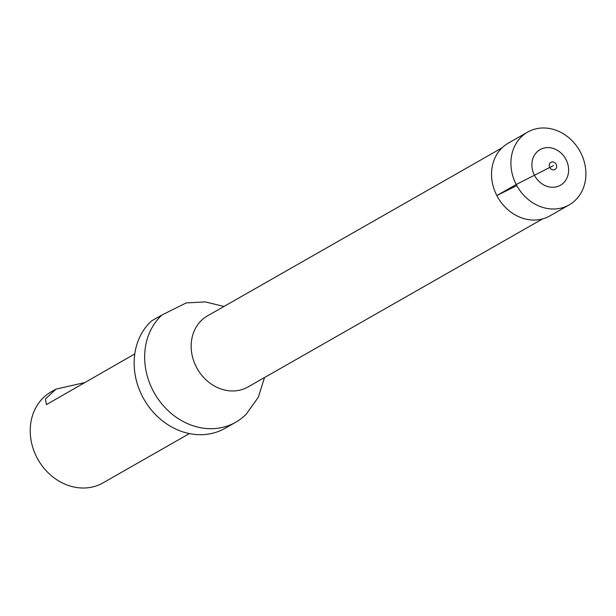 <?xml version="1.0" encoding="UTF-8"?>
<svg xmlns="http://www.w3.org/2000/svg" width="616" height="616" viewBox="0 0 616 616"><rect width="100%" height="100%" fill="white"/><g stroke="black" fill="none" stroke-linecap="round" stroke-linejoin="round"><path stroke-width="0.92" d="M264.526 377.539L258.289 397.282L246.238 414.129A65.465 56.172 -119.7 0 1 235.689 422.26A65.465 56.172 -119.7 0 1 157.819 398.591A65.465 56.172 -119.7 0 1 162.031 314.945L186.186 302.933M162.031 314.945L151.521 320.936A65.465 56.172 60.3 0 0 147.301 404.589A65.465 56.172 60.3 0 0 225.179 428.259L235.689 422.26M134.781 353.938L46.462 404.597L45.407 399.006L55.987 389.112L51.143 391.868A52.375 44.937 60.3 0 0 36.837 457.38A52.375 44.937 60.3 0 0 103.049 482.852L189.412 433.579M55.987 389.112L85.231 382.49M516.2 184.507A41.896 35.951 -119.7 0 1 527.643 132.101A41.896 35.951 -119.7 0 1 579.633 150.681A41.896 35.951 -119.7 0 1 569.169 204.889A41.896 35.951 -119.7 0 1 516.2 184.507M569.169 204.889L549.803 215.931A41.896 35.951 -119.7 0 1 496.835 195.557A41.896 35.951 -119.7 0 1 508.285 143.143L527.643 132.101M516.793 185.632L496.835 195.557L516.2 184.507L553.445 165.619M542.581 218.919L248.055 386.94A40.91 35.104 -119.7 0 1 197.289 368.791A40.91 35.104 -119.7 0 1 207.507 315.862L502.04 147.848M554.854 169.569A4.135 3.55 -119.7 0 1 549.78 167.475A4.135 3.55 -119.7 0 1 551.066 162.224A4.135 3.55 -119.7 0 1 556.133 164.318A4.135 3.55 -119.7 0 1 554.854 169.569M534.48 175.283A20.528 17.618 -119.7 0 1 549.996 147.725A20.528 17.618 -119.7 0 1 566.297 179.31A20.528 17.618 -119.7 0 1 534.48 175.283M223.985 306.468L205.305 301.909L186.101 302.926"/></g></svg>

